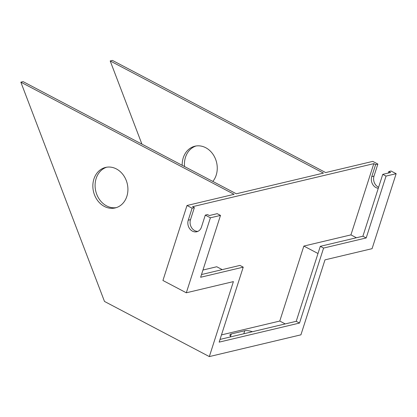 <?xml version="1.0" encoding="UTF-8"?>
<svg xmlns="http://www.w3.org/2000/svg" width="417" height="417" viewBox="0 0 417 417"><rect width="100%" height="100%" fill="white"/><g stroke="black" fill="none" stroke-linecap="round" stroke-linejoin="round"><path stroke-width="0.63" d="M209.329 356.587L233.405 281.605L186.321 292.786L162.927 280.485L187.004 205.498L234.088 194.317L20.85 82.165L104.49 301.444L209.329 356.587L300.918 334.835L324.989 259.854L372.073 248.673L396.15 173.691L391.042 171.006L388.8 171.538L388.316 173.034M366.189 237.951L362.894 236.215L382.754 174.358L386.048 176.089L366.189 237.951L323.592 248.063L299.515 323.05L219.154 342.133L243.231 267.151L239.937 265.415L201.51 274.542M186.321 292.786L210.392 217.804L220.494 215.407L200.634 277.263L243.231 267.151M20.85 82.165L23.097 81.628L236.33 193.785L323.43 173.102L110.192 60.945L141.921 144.126M252.441 331.713A8.33 2.711 17.8 0 0 244.774 330.749L231.305 333.944A8.33 2.711 17.8 0 0 229.965 334.867A8.33 2.711 17.8 0 0 230.94 336.821M386.048 176.089L396.15 173.691M323.592 248.063L320.298 246.332L296.221 321.314L220.03 339.412M299.515 323.05L296.221 321.314M210.392 217.804L205.289 215.115L207.53 214.583L209.344 215.537L217.2 213.671L220.494 215.407M187.004 205.498L192.107 208.187L188.255 220.181A8.33 6.933 -103.4 0 0 189.709 228.756A8.33 6.933 -103.4 0 0 196.772 231.753A8.33 6.933 -103.4 0 0 201.437 227.114L205.289 215.115M93.908 179.018A20.824 17.337 76.6 0 1 105.569 167.425A20.824 17.337 76.6 0 1 127.248 183.678A20.824 17.337 76.6 0 1 115.191 207.942A20.824 17.337 76.6 0 1 97.536 200.452A20.824 17.337 76.6 0 1 93.908 179.018M116.301 207.63A20.824 17.337 76.6 0 1 99.392 199.368A20.824 17.337 76.6 0 1 96.15 178.486A20.824 17.337 76.6 0 1 106.705 167.201M221.479 334.898L279.776 321.048L285.238 323.926M362.894 236.215L320.298 246.332M317.994 253.505L303.852 246.066L350.937 234.886L373.809 163.652L375.618 164.606L371.766 176.605L374.013 176.068A8.33 6.933 -103.4 0 0 378.615 187.238M374.013 176.068L377.865 164.074L372.756 161.384L325.672 172.57L112.439 60.413L110.192 60.945M382.754 174.358L390.609 172.492L388.8 171.538M188.255 220.181L190.501 219.65A8.33 6.933 -103.4 0 0 197.867 231.372M190.501 219.65L194.353 207.65L192.539 206.696L373.809 163.652M192.107 208.187L194.353 207.65M182.193 165.309A20.824 17.337 76.6 0 1 183.251 157.803A20.824 17.337 76.6 0 1 194.911 146.205A20.824 17.337 76.6 0 1 214.578 156.964A20.824 17.337 76.6 0 1 212.826 181.421M303.852 246.066L279.776 321.048M202.959 270.028L216.757 266.75L222.219 269.627M184.538 166.545A20.824 17.337 76.6 0 1 185.492 157.266A20.824 17.337 76.6 0 1 196.047 145.986M375.618 164.606L377.865 164.074M371.766 176.605A8.33 6.933 -103.4 0 0 378.282 188.291M350.937 234.886L356.399 237.758M231.305 333.944L230.523 336.394M244.774 330.749L243.809 333.762"/></g></svg>
